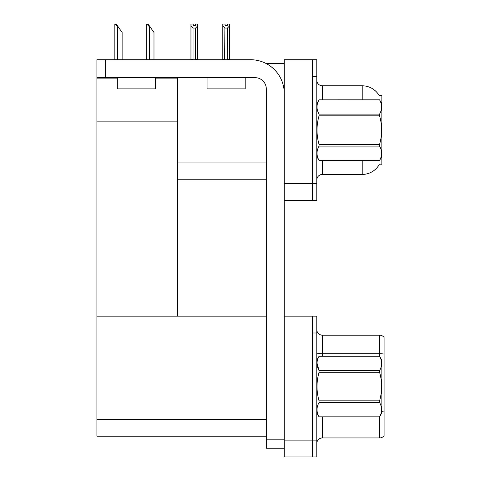 <?xml version="1.0" encoding="UTF-8"?>
<svg xmlns="http://www.w3.org/2000/svg" width="481" height="481" viewBox="0 0 481 481"><rect width="100%" height="100%" fill="white"/><g stroke="black" fill="none" stroke-linecap="round" stroke-linejoin="round"><path stroke-width="0.72" d="M266.372 63.648L284.247 63.648M266.3 162.927L177.681 162.927L177.681 121.867L96.909 121.867L96.909 59.722L105.321 59.722L105.321 77.669L255.08 77.669A11.219 11.219 0 0 1 266.3 88.889L266.3 439.844L284.247 439.844M312.295 316.167L312.295 456.95L316.781 456.95L316.781 316.167L284.247 316.167L284.247 59.722L312.295 59.722L312.295 200.511L284.247 200.511L284.247 183.682L312.295 183.682L312.295 200.511L316.781 200.511L316.781 183.682L312.295 183.682L312.295 76.551L316.781 76.551L316.781 183.682M177.681 179.756L266.3 179.756M379.094 95.412A19.631 19.631 0 0 0 362.217 85.804A19.631 19.631 0 0 1 379.094 95.412L381.848 95.34L381.848 164.893L379.148 164.724A19.631 19.631 0 0 1 362.217 174.429A19.631 19.631 0 0 0 379.052 164.893M155.465 78.12L177.681 78.12L177.681 77.669M177.681 78.12L177.681 316.167L96.909 316.167L96.909 121.867M96.909 78.12L117.328 78.12M284.247 200.511L284.247 456.95L312.295 456.95L312.295 332.99L316.781 332.99M266.3 436.195L96.909 436.195L96.909 316.167L266.3 316.167M316.781 180.038A5.61 5.61 0 0 1 322.39 174.429L362.217 174.429L362.217 160.401M312.295 59.722L316.781 59.722L316.781 76.551M362.217 99.826L362.217 85.804L322.39 85.804A5.61 5.61 0 0 1 316.781 80.195A5.61 5.61 0 0 0 322.39 85.804L322.39 99.826M384.091 415.5L384.091 433.447L384.091 415.5M316.781 443.542A5.61 5.61 0 0 1 322.39 437.938L379.605 437.938L379.605 416.805M384.091 337.421A5.61 5.61 0 0 0 379.605 335.179A5.61 5.61 0 0 1 384.091 337.421L384.091 435.69A5.61 5.61 0 0 1 379.605 437.938M384.091 354.106L384.091 354.497L384.091 354.106A5.61 0.974 180 0 0 379.605 353.721L379.605 335.179L322.39 335.179A5.61 5.61 0 0 1 316.781 329.569A5.61 5.61 0 0 0 322.39 335.179L322.39 356.271M381.848 411.688A5.61 0.974 180 0 1 384.091 411.995L384.091 412.385M227.735 59.722L227.459 28.054L224.886 28.054L222.805 25.914L222.805 24.05L225.048 24.05L225.048 25.379L227.297 25.379L225.048 25.379M227.297 25.379L227.297 24.05L229.539 24.05L229.539 25.914L227.459 28.054M227.459 59.44L229.539 59.722L229.539 25.914M224.886 28.054L224.609 59.722M222.805 59.44L222.805 25.914L222.805 59.722L222.805 25.914L222.805 59.44L224.886 59.44M195.436 25.379L193.194 25.379L195.436 25.379L195.436 24.05L197.679 24.05L197.679 25.914L195.605 28.054L193.025 28.054L193.025 59.44L190.951 59.722M193.025 28.054L190.951 25.914L190.951 24.05L193.194 24.05L193.194 25.379M190.951 25.914L190.951 59.44M197.679 25.914L197.679 59.44L195.605 59.44L195.605 28.054M146.958 24.05L148.094 24.05L150.06 26.852L149.501 26.852L146.693 24.05L146.693 59.722M153.986 59.722L153.986 32.461L150.06 26.852M115.097 24.05L116.234 24.05L118.2 26.852L117.641 26.852L114.833 24.05L114.833 59.722M122.126 59.722L122.126 32.461L118.2 26.852M284.247 448.256L266.3 448.256L266.3 439.844M284.247 93.374A33.652 33.652 0 0 0 250.595 59.722L105.321 59.722M105.321 77.669L96.909 77.669M207.07 77.669L207.07 88.889L245.214 88.889L245.214 77.669M117.328 77.669L117.328 88.889L155.465 88.889L155.465 77.669M381.848 103.752L379.581 99.826L319.047 99.844L379.581 99.826C382.293 104.624 382.293 109.379 379.581 114.117L379.581 115.837L319.047 115.837C316.33 125.331 316.33 134.848 319.047 144.39L319.047 146.11C316.336 150.848 316.336 155.61 319.047 160.389L379.581 160.389C382.293 155.646 382.293 150.89 379.581 146.11L319.047 146.11M319.047 144.39L379.581 144.39C382.293 134.848 382.293 125.331 379.581 115.837M379.581 144.39L379.581 146.11M381.848 156.475L379.581 160.401M316.781 156.475L319.047 160.401M316.781 103.752L319.047 99.844C316.336 104.581 316.336 109.343 319.047 114.117L319.047 115.837M319.047 160.389L379.581 160.389M319.047 114.117L379.581 114.117M316.781 360.197L319.047 356.283C316.336 361.027 316.336 365.782 319.047 370.562L379.581 370.562C382.293 365.825 382.293 361.063 379.581 356.283L381.848 360.197L381.848 412.92L379.581 416.829C382.293 412.091 382.293 407.329 379.581 402.555L319.047 402.555C316.336 407.293 316.336 412.049 319.047 416.829L379.581 416.847M379.581 370.562L379.581 372.282L319.047 372.282C316.33 381.776 316.33 391.293 319.047 400.835L319.047 402.555M319.047 400.835L379.581 400.835C382.293 391.293 382.293 381.776 379.581 372.282M379.581 400.835L379.581 402.555M319.047 356.271L379.581 356.271L319.047 356.283M316.781 412.92L319.047 416.847M316.991 363.071L319.047 370.562L319.047 372.282M319.047 416.829L379.581 416.829M284.247 440.121L316.781 440.121M96.909 419.372L266.3 419.372M322.39 160.401L322.39 174.429M322.39 416.847L322.39 437.938M379.605 356.307L379.605 353.721L322.39 353.721A5.61 0.974 0 0 1 316.781 352.747M149.501 59.722L149.501 26.852M117.641 59.722L117.641 26.852"/></g></svg>

